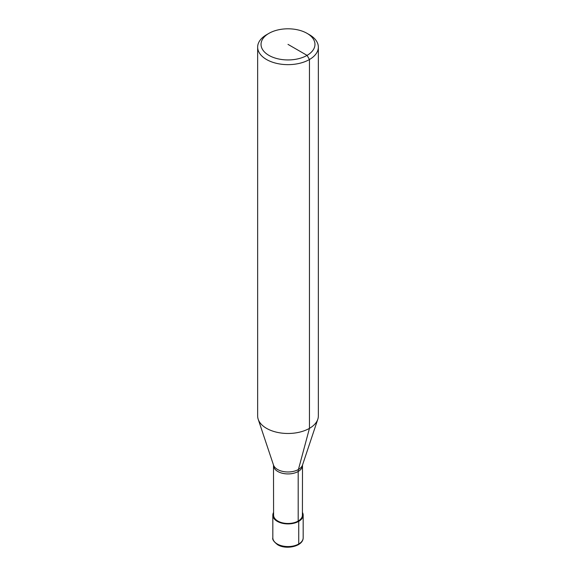 <?xml version="1.0" encoding="UTF-8"?>
<svg xmlns="http://www.w3.org/2000/svg" width="576" height="576" viewBox="0 0 576 576"><rect width="100%" height="100%" fill="white"/><g stroke="black" fill="none" stroke-linecap="round" stroke-linejoin="round"><path stroke-width="0.86" d="M302.414 512.417A15.17 8.762 180 0 1 303.17 515.153A15.17 8.762 180 0 1 298.728 521.345L298.195 521.035L298.195 471.485A10.116 5.839 60 0 1 298.433 469.483A14.76 8.518 180 0 0 302.494 465.077L302.414 515.153A14.414 8.323 180 0 1 298.195 521.035A14.414 8.323 180 0 1 282.485 522.842A14.414 8.323 180 0 1 273.586 515.153L273.506 465.077L258.206 419.285A30.348 17.518 180 0 1 257.652 415.966L257.652 47.124A30.348 17.518 180 0 1 266.544 34.74L268.927 33.365A26.971 15.574 180 0 1 307.073 33.365A26.971 15.574 180 0 1 307.073 55.382A26.971 15.574 180 0 1 268.927 55.382A26.971 15.574 180 0 1 268.927 33.365L266.544 34.74M307.073 33.365L309.456 34.74A30.348 17.518 180 0 1 318.348 47.124L318.348 415.966A30.348 17.518 180 0 1 317.794 419.285A30.348 17.518 180 0 1 309.456 428.35A30.348 17.518 180 0 1 279.108 432.713A30.348 17.518 180 0 1 258.206 419.285M318.348 47.124A30.348 17.518 180 0 1 309.456 59.515A30.348 17.518 180 0 1 276.386 63.317A30.348 17.518 180 0 1 257.652 47.124M297.842 544.702A1.519 0.878 -120 0 0 298.728 543.996L298.728 521.345A15.17 8.762 180 0 1 282.197 523.246A15.17 8.762 180 0 1 272.83 515.153A15.17 8.762 180 0 1 273.586 512.417M273.506 465.077A14.76 8.518 180 0 0 277.567 469.483A14.76 8.518 180 0 0 298.433 469.483L309.456 428.35L309.456 59.515L307.073 55.382L288 44.374M302.414 465.595A14.414 8.323 180 0 1 298.195 471.485A14.414 8.323 180 0 1 277.805 471.485A14.414 8.323 180 0 1 273.586 465.595M303.17 515.153L303.17 537.797A15.17 8.762 180 0 1 298.728 543.996A15.17 8.762 180 0 1 277.272 543.996A15.17 8.762 180 0 1 272.83 537.797L272.83 515.153M302.494 465.077L317.794 419.285M303.17 537.797C303.228 546.502 285.826 550.03 277.582 544.687C273.773 541.678 272.189 539.381 272.83 537.797"/></g></svg>
